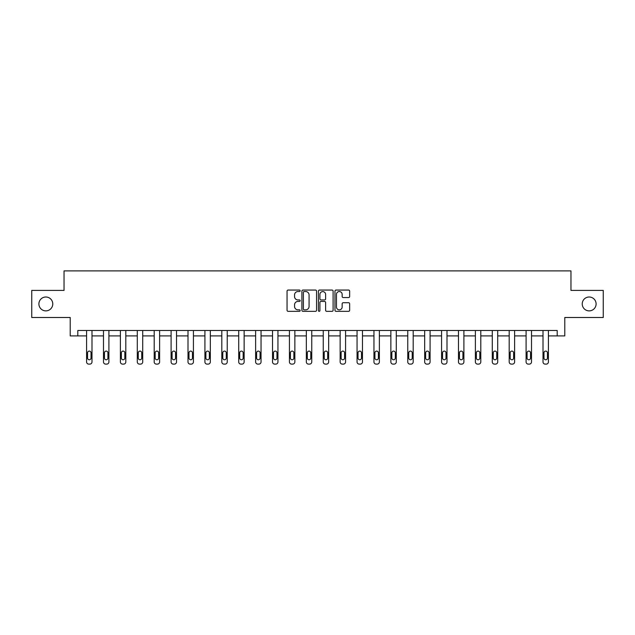 <?xml version="1.0" encoding="UTF-8"?>
<svg xmlns="http://www.w3.org/2000/svg" width="635" height="635" viewBox="0 0 635 635"><rect width="100%" height="100%" fill="white"/><g stroke="black" fill="none" stroke-linecap="round" stroke-linejoin="round"><path stroke-width="0.95" d="M300.164 290.798A0.746 0.746 0 0 0 299.418 290.06L288.115 290.06A1.064 1.064 0 0 0 287.052 291.124L287.052 310.269A1.064 1.064 0 0 0 288.115 311.333L299.418 311.333A0.746 0.746 0 0 0 300.164 310.586A0.746 0.746 0 0 0 299.418 309.84L297.958 309.84A3.405 3.405 0 0 1 294.553 306.435L294.553 304.84A3.405 3.405 0 0 1 297.958 301.434L299.418 301.434A0.746 0.746 0 0 0 300.164 300.696A0.746 0.746 0 0 0 299.418 299.95L297.958 299.95A3.405 3.405 0 0 1 294.553 296.545L294.553 294.95A3.405 3.405 0 0 1 297.958 291.544L299.418 291.544A0.746 0.746 0 0 0 300.164 290.798M582.231 303.943A6.937 6.937 0 0 0 589.161 310.88A6.937 6.937 0 0 0 596.098 303.943A6.937 6.937 0 0 0 589.161 297.005A6.937 6.937 0 0 0 582.231 303.943M38.902 303.943A6.937 6.937 0 0 0 45.839 310.88A6.937 6.937 0 0 0 52.769 303.943A6.937 6.937 0 0 0 45.839 297.005A6.937 6.937 0 0 0 38.902 303.943M348.583 297.553A1.064 1.064 0 0 0 349.647 296.489L349.647 291.124A1.064 1.064 0 0 0 348.583 290.06L336.034 290.06A1.064 1.064 0 0 0 334.97 291.124L334.97 310.269A1.064 1.064 0 0 0 336.034 311.333L348.583 311.333A1.064 1.064 0 0 0 349.647 310.269L349.647 303.776A1.064 1.064 0 0 0 348.583 302.712L343.217 302.712A1.064 1.064 0 0 0 342.154 303.776L342.154 306.999A2.842 2.842 0 0 1 339.304 309.84A2.842 2.842 0 0 1 336.463 306.999L336.463 294.394A2.842 2.842 0 0 1 339.304 291.544A2.842 2.842 0 0 1 342.154 294.394L342.154 296.489A1.064 1.064 0 0 0 343.217 297.553L348.583 297.553M77.803 335.907L77.803 330.494L557.197 330.494L557.197 335.907L564.785 335.907L564.785 317.492L603.25 317.492L603.25 290.401L570.96 290.401L570.96 270.891L64.04 270.891L64.04 290.401L31.75 290.401L31.75 317.492L70.215 317.492L70.215 335.907L86.582 335.907L86.582 361.942A2.167 2.167 174 0 0 88.749 364.109L89.829 364.109A2.167 2.167 174 0 0 91.996 361.942L91.996 330.494M316.571 291.124A1.064 1.064 0 0 0 315.508 290.06L302.959 290.06A1.064 1.064 0 0 0 301.895 291.124L301.895 310.269A1.064 1.064 0 0 0 302.959 311.333L315.508 311.333A1.064 1.064 0 0 0 316.571 310.269L316.571 291.124M319.492 290.06L332.041 290.06A1.064 1.064 0 0 1 333.105 291.124L333.105 310.269A1.064 1.064 0 0 1 332.041 311.333L326.676 311.333A1.064 1.064 0 0 1 325.612 310.269L325.612 302.498A1.064 1.064 0 0 0 324.548 301.434L320.985 301.434A1.064 1.064 0 0 0 319.921 302.498L319.921 310.586A0.746 0.746 0 0 1 319.175 311.333A0.746 0.746 0 0 1 318.429 310.586L318.429 291.124A1.064 1.064 0 0 1 319.492 290.06M91.996 335.907L103.489 335.907L103.489 361.942A2.167 2.167 174 0 0 105.656 364.109L106.736 364.109A2.167 2.167 174 0 0 108.902 361.942L108.902 330.494M108.902 335.907L120.388 335.907L120.388 361.942A2.167 2.167 174 0 0 122.555 364.109L123.642 364.109A2.167 2.167 174 0 0 125.809 361.942L125.809 330.494M125.809 335.907L137.295 335.907L137.295 361.942A2.167 2.167 174 0 0 139.462 364.109L140.541 364.109A2.167 2.167 174 0 0 142.716 361.942L142.716 330.494M142.716 335.907L154.202 335.907L154.202 361.942A2.167 2.167 174 0 0 156.369 364.109L157.448 364.109A2.167 2.167 174 0 0 159.615 361.942L159.615 330.494M159.615 335.907L171.101 335.907L171.101 361.942A2.167 2.167 174 0 0 173.268 364.109L174.355 364.109A2.167 2.167 174 0 0 176.522 361.942L176.522 330.494M176.522 335.907L188.008 335.907L188.008 361.942A2.167 2.167 174 0 0 190.175 364.109L191.262 364.109A2.167 2.167 174 0 0 193.429 361.942L193.429 330.494M193.429 335.907L204.915 335.907L204.915 361.942A2.167 2.167 174 0 0 207.081 364.109L208.161 364.109A2.167 2.167 174 0 0 210.328 361.942L210.328 330.494M210.328 335.907L221.813 335.907L221.813 361.942A2.167 2.167 174 0 0 223.98 364.109L225.068 364.109A2.167 2.167 174 0 0 227.235 361.942L227.235 330.494M227.235 335.907L238.72 335.907L238.72 361.942A2.167 2.167 174 0 0 240.887 364.109L241.975 364.109A2.167 2.167 174 0 0 244.142 361.942L244.142 330.494M244.142 335.907L255.627 335.907L255.627 361.942A2.167 2.167 174 0 0 257.794 364.109L258.874 364.109A2.167 2.167 174 0 0 261.041 361.942L261.041 330.494M261.041 335.907L272.526 335.907L272.526 361.942A2.167 2.167 174 0 0 274.701 364.109L275.78 364.109A2.167 2.167 174 0 0 277.947 361.942L277.947 330.494M277.947 335.907L289.433 335.907L289.433 361.942A2.167 2.167 174 0 0 291.6 364.109L292.687 364.109A2.167 2.167 174 0 0 294.854 361.942L294.854 330.494M294.854 335.907L306.34 335.907L306.34 361.942A2.167 2.167 174 0 0 308.507 364.109L309.586 364.109A2.167 2.167 174 0 0 311.753 361.942L311.753 330.494M311.753 335.907L323.247 335.907L323.247 361.942A2.167 2.167 174 0 0 325.414 364.109L326.493 364.109A2.167 2.167 174 0 0 328.66 361.942L328.66 330.494M328.66 335.907L340.146 335.907L340.146 361.942A2.167 2.167 174 0 0 342.313 364.109L343.4 364.109A2.167 2.167 174 0 0 345.567 361.942L345.567 330.494M345.567 335.907L357.053 335.907L357.053 361.942A2.167 2.167 174 0 0 359.219 364.109L360.299 364.109A2.167 2.167 174 0 0 362.474 361.942L362.474 330.494M362.474 335.907L373.959 335.907L373.959 361.942A2.167 2.167 174 0 0 376.126 364.109L377.206 364.109A2.167 2.167 174 0 0 379.373 361.942L379.373 330.494M379.373 335.907L390.858 335.907L390.858 361.942A2.167 2.167 174 0 0 393.025 364.109L394.113 364.109A2.167 2.167 174 0 0 396.28 361.942L396.28 330.494M396.28 335.907L407.765 335.907L407.765 361.942A2.167 2.167 174 0 0 409.932 364.109L411.02 364.109A2.167 2.167 174 0 0 413.187 361.942L413.187 330.494M413.187 335.907L424.672 335.907L424.672 361.942A2.167 2.167 174 0 0 426.839 364.109L427.919 364.109A2.167 2.167 174 0 0 430.086 361.942L430.086 330.494M430.086 335.907L441.571 335.907L441.571 361.942A2.167 2.167 174 0 0 443.738 364.109L444.825 364.109A2.167 2.167 174 0 0 446.992 361.942L446.992 330.494M446.992 335.907L458.478 335.907L458.478 361.942A2.167 2.167 174 0 0 460.645 364.109L461.732 364.109A2.167 2.167 174 0 0 463.899 361.942L463.899 330.494M463.899 335.907L475.385 335.907L475.385 361.942A2.167 2.167 174 0 0 477.552 364.109L478.631 364.109A2.167 2.167 174 0 0 480.798 361.942L480.798 330.494M480.798 335.907L492.284 335.907L492.284 361.942A2.167 2.167 174 0 0 494.459 364.109L495.538 364.109A2.167 2.167 174 0 0 497.705 361.942L497.705 330.494M497.705 335.907L509.191 335.907L509.191 361.942A2.167 2.167 174 0 0 511.358 364.109L512.445 364.109A2.167 2.167 174 0 0 514.612 361.942L514.612 330.494M514.612 335.907L526.097 335.907L526.097 361.942A2.167 2.167 174 0 0 528.264 364.109L529.344 364.109A2.167 2.167 174 0 0 531.511 361.942L531.511 330.494M531.511 335.907L543.004 335.907L543.004 361.942A2.167 2.167 174 0 0 545.171 364.109L546.251 364.109A2.167 2.167 174 0 0 548.418 361.942L548.418 330.494M548.418 335.907L557.197 335.907M304.125 291.544A0.746 0.746 0 0 0 303.379 292.291L303.379 309.094A0.746 0.746 0 0 0 304.125 309.84L305.665 309.84A3.405 3.405 0 0 0 309.07 306.435L309.07 294.95A3.405 3.405 0 0 0 305.665 291.544L304.125 291.544M325.612 294.442A2.842 2.842 0 0 0 322.763 291.6A2.842 2.842 0 0 0 319.921 294.442L319.921 298.887A1.064 1.064 0 0 0 320.985 299.95L324.548 299.95A1.064 1.064 0 0 0 325.612 298.887L325.612 294.442M87.559 358.037A1.73 1.73 6 0 0 89.289 359.775A1.73 1.73 6 0 0 91.027 358.037A1.73 1.73 -6 0 1 89.289 359.775A1.73 1.73 -6 0 1 87.559 358.037L87.559 352.838A1.73 1.73 -6 0 1 89.289 351.099A1.73 1.73 -6 0 1 91.027 352.838A1.73 1.73 6 0 0 89.289 351.099A1.73 1.73 6 0 0 87.559 352.838M86.582 330.494L86.582 361.942M91.027 352.838L91.027 358.037M104.457 358.037A1.73 1.73 6 0 0 106.196 359.775A1.73 1.73 6 0 0 107.926 358.037A1.73 1.73 -6 0 1 106.196 359.775A1.73 1.73 -6 0 1 104.457 358.037L104.457 352.838A1.73 1.73 -6 0 1 106.196 351.099A1.73 1.73 -6 0 1 107.926 352.838A1.73 1.73 6 0 0 106.196 351.099A1.73 1.73 6 0 0 104.457 352.838M121.364 358.037A1.73 1.73 6 0 0 123.103 359.775A1.73 1.73 6 0 0 124.833 358.037A1.73 1.73 -6 0 1 123.103 359.775A1.73 1.73 -6 0 1 121.364 358.037L121.364 352.838A1.73 1.73 -6 0 1 123.103 351.099A1.73 1.73 -6 0 1 124.833 352.838A1.73 1.73 6 0 0 123.103 351.099A1.73 1.73 6 0 0 121.364 352.838M103.489 330.494L103.489 361.942M107.926 352.838L107.926 358.037M120.388 330.494L120.388 361.942M124.833 352.838L124.833 358.037M138.271 358.037A1.73 1.73 6 0 0 140.002 359.775A1.73 1.73 6 0 0 141.74 358.037A1.73 1.73 -6 0 1 140.002 359.775A1.73 1.73 -6 0 1 138.271 358.037L138.271 352.838A1.73 1.73 -6 0 1 140.002 351.099A1.73 1.73 -6 0 1 141.74 352.838A1.73 1.73 6 0 0 140.002 351.099A1.73 1.73 6 0 0 138.271 352.838M155.17 358.037A1.73 1.73 6 0 0 156.909 359.775A1.73 1.73 6 0 0 158.639 358.037A1.73 1.73 -6 0 1 156.909 359.775A1.73 1.73 -6 0 1 155.17 358.037L155.17 352.838A1.73 1.73 -6 0 1 156.909 351.099A1.73 1.73 -6 0 1 158.639 352.838A1.73 1.73 6 0 0 156.909 351.099A1.73 1.73 6 0 0 155.17 352.838M172.077 358.037A1.73 1.73 6 0 0 173.815 359.775A1.73 1.73 6 0 0 175.546 358.037A1.73 1.73 -6 0 1 173.815 359.775A1.73 1.73 -6 0 1 172.077 358.037L172.077 352.838A1.73 1.73 -6 0 1 173.815 351.099A1.73 1.73 -6 0 1 175.546 352.838A1.73 1.73 6 0 0 173.815 351.099A1.73 1.73 6 0 0 172.077 352.838M137.295 330.494L137.295 361.942M141.74 352.838L141.74 358.037M154.202 330.494L154.202 361.942M158.639 352.838L158.639 358.037M171.101 330.494L171.101 361.942M175.546 352.838L175.546 358.037M188.984 358.037A1.73 1.73 6 0 0 190.714 359.775A1.73 1.73 6 0 0 192.453 358.037A1.73 1.73 -6 0 1 190.714 359.775A1.73 1.73 -6 0 1 188.984 358.037L188.984 352.838A1.73 1.73 -6 0 1 190.714 351.099A1.73 1.73 -6 0 1 192.453 352.838A1.73 1.73 6 0 0 190.714 351.099A1.73 1.73 6 0 0 188.984 352.838M188.008 330.494L188.008 361.942M192.453 352.838L192.453 358.037M205.891 358.037A1.73 1.73 6 0 0 207.621 359.775A1.73 1.73 6 0 0 209.352 358.037A1.73 1.73 -6 0 1 207.621 359.775A1.73 1.73 -6 0 1 205.891 358.037L205.891 352.838A1.73 1.73 -6 0 1 207.621 351.099A1.73 1.73 -6 0 1 209.352 352.838A1.73 1.73 6 0 0 207.621 351.099A1.73 1.73 6 0 0 205.891 352.838M204.915 330.494L204.915 361.942M209.352 352.838L209.352 358.037M222.79 358.037A1.73 1.73 6 0 0 224.528 359.775A1.73 1.73 6 0 0 226.258 358.037A1.73 1.73 -6 0 1 224.528 359.775A1.73 1.73 -6 0 1 222.79 358.037L222.79 352.838A1.73 1.73 -6 0 1 224.528 351.099A1.73 1.73 -6 0 1 226.258 352.838A1.73 1.73 6 0 0 224.528 351.099A1.73 1.73 6 0 0 222.79 352.838M221.813 330.494L221.813 361.942M226.258 352.838L226.258 358.037M239.697 358.037A1.73 1.73 6 0 0 241.427 359.775A1.73 1.73 6 0 0 243.165 358.037A1.73 1.73 -6 0 1 241.427 359.775A1.73 1.73 -6 0 1 239.697 358.037L239.697 352.838A1.73 1.73 -6 0 1 241.427 351.099A1.73 1.73 -6 0 1 243.165 352.838A1.73 1.73 6 0 0 241.427 351.099A1.73 1.73 6 0 0 239.697 352.838M238.72 330.494L238.72 361.942M243.165 352.838L243.165 358.037M256.603 358.037A1.73 1.73 6 0 0 258.334 359.775A1.73 1.73 6 0 0 260.072 358.037A1.73 1.73 -6 0 1 258.334 359.775A1.73 1.73 -6 0 1 256.603 358.037L256.603 352.838A1.73 1.73 -6 0 1 258.334 351.099A1.73 1.73 -6 0 1 260.072 352.838A1.73 1.73 6 0 0 258.334 351.099A1.73 1.73 6 0 0 256.603 352.838M255.627 330.494L255.627 361.942M260.072 352.838L260.072 358.037M273.502 358.037A1.73 1.73 6 0 0 275.241 359.775A1.73 1.73 6 0 0 276.971 358.037A1.73 1.73 -6 0 1 275.241 359.775A1.73 1.73 -6 0 1 273.502 358.037L273.502 352.838A1.73 1.73 -6 0 1 275.241 351.099A1.73 1.73 -6 0 1 276.971 352.838A1.73 1.73 6 0 0 275.241 351.099A1.73 1.73 6 0 0 273.502 352.838M272.526 330.494L272.526 361.942M276.971 352.838L276.971 358.037M290.409 358.037A1.73 1.73 6 0 0 292.14 359.775A1.73 1.73 6 0 0 293.878 358.037A1.73 1.73 -6 0 1 292.14 359.775A1.73 1.73 -6 0 1 290.409 358.037L290.409 352.838A1.73 1.73 -6 0 1 292.14 351.099A1.73 1.73 -6 0 1 293.878 352.838A1.73 1.73 6 0 0 292.14 351.099A1.73 1.73 6 0 0 290.409 352.838M289.433 330.494L289.433 361.942M293.878 352.838L293.878 358.037M307.316 358.037A1.73 1.73 6 0 0 309.047 359.775A1.73 1.73 6 0 0 310.785 358.037A1.73 1.73 -6 0 1 309.047 359.775A1.73 1.73 -6 0 1 307.316 358.037L307.316 352.838A1.73 1.73 -6 0 1 309.047 351.099A1.73 1.73 -6 0 1 310.785 352.838A1.73 1.73 6 0 0 309.047 351.099A1.73 1.73 6 0 0 307.316 352.838M306.34 330.494L306.34 361.942M310.785 352.838L310.785 358.037M324.215 358.037A1.73 1.73 6 0 0 325.953 359.775A1.73 1.73 6 0 0 327.684 358.037A1.73 1.73 -6 0 1 325.953 359.775A1.73 1.73 -6 0 1 324.215 358.037L324.215 352.838A1.73 1.73 -6 0 1 325.953 351.099A1.73 1.73 -6 0 1 327.684 352.838A1.73 1.73 6 0 0 325.953 351.099A1.73 1.73 6 0 0 324.215 352.838M323.247 330.494L323.247 361.942M327.684 352.838L327.684 358.037M341.122 358.037A1.73 1.73 6 0 0 342.86 359.775A1.73 1.73 6 0 0 344.591 358.037A1.73 1.73 -6 0 1 342.86 359.775A1.73 1.73 -6 0 1 341.122 358.037L341.122 352.838A1.73 1.73 -6 0 1 342.86 351.099A1.73 1.73 -6 0 1 344.591 352.838A1.73 1.73 6 0 0 342.86 351.099A1.73 1.73 6 0 0 341.122 352.838M340.146 330.494L340.146 361.942M344.591 352.838L344.591 358.037M358.029 358.037A1.73 1.73 6 0 0 359.759 359.775A1.73 1.73 6 0 0 361.498 358.037A1.73 1.73 -6 0 1 359.759 359.775A1.73 1.73 -6 0 1 358.029 358.037L358.029 352.838A1.73 1.73 -6 0 1 359.759 351.099A1.73 1.73 -6 0 1 361.498 352.838A1.73 1.73 6 0 0 359.759 351.099A1.73 1.73 6 0 0 358.029 352.838M357.053 330.494L357.053 361.942M361.498 352.838L361.498 358.037M374.928 358.037A1.73 1.73 6 0 0 376.666 359.775A1.73 1.73 6 0 0 378.397 358.037A1.73 1.73 -6 0 1 376.666 359.775A1.73 1.73 -6 0 1 374.928 358.037L374.928 352.838A1.73 1.73 -6 0 1 376.666 351.099A1.73 1.73 -6 0 1 378.397 352.838A1.73 1.73 6 0 0 376.666 351.099A1.73 1.73 6 0 0 374.928 352.838M373.959 330.494L373.959 361.942M378.397 352.838L378.397 358.037M391.835 358.037A1.73 1.73 6 0 0 393.573 359.775A1.73 1.73 6 0 0 395.303 358.037A1.73 1.73 -6 0 1 393.573 359.775A1.73 1.73 -6 0 1 391.835 358.037L391.835 352.838A1.73 1.73 -6 0 1 393.573 351.099A1.73 1.73 -6 0 1 395.303 352.838A1.73 1.73 6 0 0 393.573 351.099A1.73 1.73 6 0 0 391.835 352.838M390.858 330.494L390.858 361.942M395.303 352.838L395.303 358.037M408.742 358.037A1.73 1.73 6 0 0 410.472 359.775A1.73 1.73 6 0 0 412.21 358.037A1.73 1.73 -6 0 1 410.472 359.775A1.73 1.73 -6 0 1 408.742 358.037L408.742 352.838A1.73 1.73 -6 0 1 410.472 351.099A1.73 1.73 -6 0 1 412.21 352.838A1.73 1.73 6 0 0 410.472 351.099A1.73 1.73 6 0 0 408.742 352.838M407.765 330.494L407.765 361.942M412.21 352.838L412.21 358.037M425.648 358.037A1.73 1.73 6 0 0 427.379 359.775A1.73 1.73 6 0 0 429.109 358.037A1.73 1.73 -6 0 1 427.379 359.775A1.73 1.73 -6 0 1 425.648 358.037L425.648 352.838A1.73 1.73 -6 0 1 427.379 351.099A1.73 1.73 -6 0 1 429.109 352.838A1.73 1.73 6 0 0 427.379 351.099A1.73 1.73 6 0 0 425.648 352.838M424.672 330.494L424.672 361.942M429.109 352.838L429.109 358.037M442.547 358.037A1.73 1.73 6 0 0 444.286 359.775A1.73 1.73 6 0 0 446.016 358.037A1.73 1.73 -6 0 1 444.286 359.775A1.73 1.73 -6 0 1 442.547 358.037L442.547 352.838A1.73 1.73 -6 0 1 444.286 351.099A1.73 1.73 -6 0 1 446.016 352.838A1.73 1.73 6 0 0 444.286 351.099A1.73 1.73 6 0 0 442.547 352.838M441.571 330.494L441.571 361.942M446.016 352.838L446.016 358.037M459.454 358.037A1.73 1.73 6 0 0 461.185 359.775A1.73 1.73 6 0 0 462.923 358.037A1.73 1.73 -6 0 1 461.185 359.775A1.73 1.73 -6 0 1 459.454 358.037L459.454 352.838A1.73 1.73 -6 0 1 461.185 351.099A1.73 1.73 -6 0 1 462.923 352.838A1.73 1.73 6 0 0 461.185 351.099A1.73 1.73 6 0 0 459.454 352.838M458.478 330.494L458.478 361.942M462.923 352.838L462.923 358.037M476.361 358.037A1.73 1.73 6 0 0 478.091 359.775A1.73 1.73 6 0 0 479.83 358.037A1.73 1.73 -6 0 1 478.091 359.775A1.73 1.73 -6 0 1 476.361 358.037L476.361 352.838A1.73 1.73 -6 0 1 478.091 351.099A1.73 1.73 -6 0 1 479.83 352.838A1.73 1.73 6 0 0 478.091 351.099A1.73 1.73 6 0 0 476.361 352.838M475.385 330.494L475.385 361.942M479.83 352.838L479.83 358.037M493.26 358.037A1.73 1.73 6 0 0 494.998 359.775A1.73 1.73 6 0 0 496.729 358.037A1.73 1.73 -6 0 1 494.998 359.775A1.73 1.73 -6 0 1 493.26 358.037L493.26 352.838A1.73 1.73 -6 0 1 494.998 351.099A1.73 1.73 -6 0 1 496.729 352.838A1.73 1.73 6 0 0 494.998 351.099A1.73 1.73 6 0 0 493.26 352.838M492.284 330.494L492.284 361.942M496.729 352.838L496.729 358.037M510.167 358.037A1.73 1.73 6 0 0 511.897 359.775A1.73 1.73 6 0 0 513.636 358.037A1.73 1.73 -6 0 1 511.897 359.775A1.73 1.73 -6 0 1 510.167 358.037L510.167 352.838A1.73 1.73 -6 0 1 511.897 351.099A1.73 1.73 -6 0 1 513.636 352.838A1.73 1.73 6 0 0 511.897 351.099A1.73 1.73 6 0 0 510.167 352.838M509.191 330.494L509.191 361.942M513.636 352.838L513.636 358.037M527.074 358.037A1.73 1.73 6 0 0 528.804 359.775A1.73 1.73 6 0 0 530.542 358.037A1.73 1.73 -6 0 1 528.804 359.775A1.73 1.73 -6 0 1 527.074 358.037L527.074 352.838A1.73 1.73 -6 0 1 528.804 351.099A1.73 1.73 -6 0 1 530.542 352.838A1.73 1.73 6 0 0 528.804 351.099A1.73 1.73 6 0 0 527.074 352.838M526.097 330.494L526.097 361.942M530.542 352.838L530.542 358.037M543.973 358.037A1.73 1.73 6 0 0 545.711 359.775A1.73 1.73 6 0 0 547.441 358.037A1.73 1.73 -6 0 1 545.711 359.775A1.73 1.73 -6 0 1 543.973 358.037L543.973 352.838A1.73 1.73 -6 0 1 545.711 351.099A1.73 1.73 -6 0 1 547.441 352.838A1.73 1.73 6 0 0 545.711 351.099A1.73 1.73 6 0 0 543.973 352.838M543.004 330.494L543.004 361.942M547.441 352.838L547.441 358.037"/></g></svg>
